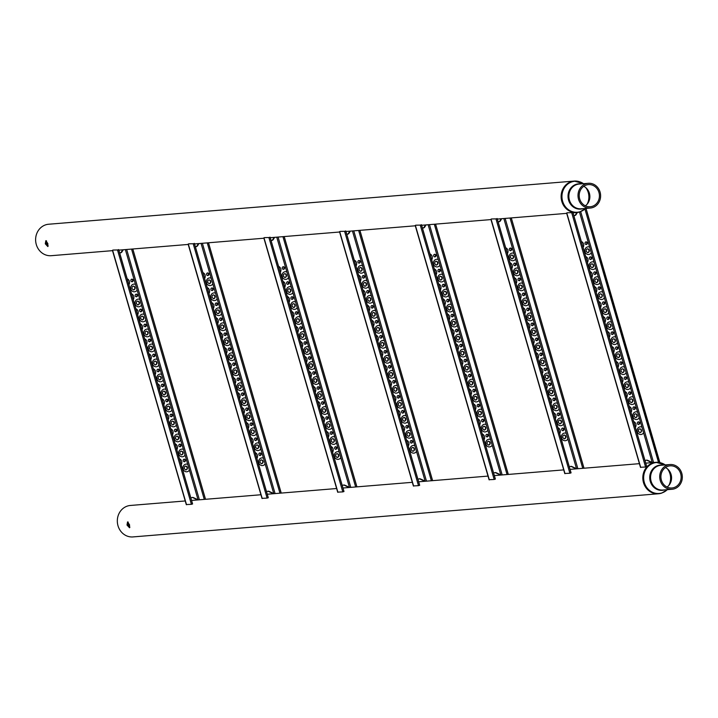 <?xml version="1.0" encoding="UTF-8"?>
<svg xmlns="http://www.w3.org/2000/svg" width="718" height="718" viewBox="0 0 718 718"><rect width="100%" height="100%" fill="white"/><g stroke="black" fill="none" stroke-linecap="round" stroke-linejoin="round"><path stroke-width="1.08" d="M129.563 524.822L127.562 521.896L126.996 525.038L129.527 527.784L129.563 524.822M128.19 522.058L128.127 524.652L129.904 527.209M667.049 487.046A11.111 10.106 85.3 0 0 669.652 484.363A11.111 10.106 85.3 0 0 668.449 469.778A11.111 10.106 85.3 0 0 665.442 467.553M674.112 487.531A11.111 10.106 85.3 0 0 680.933 474.867A11.111 10.106 85.3 0 0 670.109 465.838A11.111 10.106 85.3 0 0 667.937 466.287A11.111 10.106 85.3 0 0 661.107 478.942A11.111 10.106 85.3 0 0 671.931 487.98A11.111 10.106 85.3 0 0 674.112 487.531M668.853 485.413A14.477 13.166 85.3 0 0 667.489 468.872M667.569 465.031A12.412 11.3 85.3 0 0 659.941 479.184A12.412 11.3 85.3 0 0 672.039 489.281A12.412 11.3 85.3 0 0 674.471 488.779A12.412 11.3 85.3 0 0 682.1 474.634A12.412 11.3 85.3 0 0 670.002 464.537A12.412 11.3 85.3 0 0 667.569 465.031M661.574 493.14A15.778 14.36 -94.7 0 1 658.478 493.769L132.983 536.92A15.778 14.36 -94.7 0 1 117.608 524.086A15.778 14.36 -94.7 0 1 127.301 506.1A15.778 14.36 -94.7 0 1 130.398 505.463L185.235 500.958M47.855 243.59L45.853 240.665L45.288 243.797L47.819 246.552L47.855 243.59M46.482 240.826L46.419 243.42L48.196 245.978M585.341 205.815A11.111 10.106 85.3 0 0 587.943 203.131A11.111 10.106 85.3 0 0 586.741 188.547A11.111 10.106 85.3 0 0 583.743 186.321M592.404 206.299A11.111 10.106 85.3 0 0 599.225 193.636A11.111 10.106 85.3 0 0 588.41 184.598A11.111 10.106 85.3 0 0 586.229 185.047A11.111 10.106 85.3 0 0 579.399 197.71A11.111 10.106 85.3 0 0 590.223 206.748A11.111 10.106 85.3 0 0 592.404 206.299M587.144 204.172A14.477 13.166 85.3 0 0 585.789 187.64M585.861 183.799A12.412 11.3 85.3 0 0 578.232 197.953A12.412 11.3 85.3 0 0 590.331 208.049A12.412 11.3 85.3 0 0 592.763 207.547A12.412 11.3 85.3 0 0 600.392 193.393A12.412 11.3 85.3 0 0 588.302 183.296A12.412 11.3 85.3 0 0 585.861 183.799M112.511 250.654L51.274 255.689A15.778 14.36 -94.7 0 1 35.9 242.855A15.778 14.36 -94.7 0 1 45.593 224.86A15.778 14.36 -94.7 0 1 48.689 224.231L574.194 181.08A15.778 14.36 -94.7 0 1 579.794 181.833M131.636 279.212A1.31 1.185 85.3 0 0 132.103 281.761A1.31 1.185 85.3 0 0 133.162 280.217A1.31 1.185 85.3 0 0 131.636 279.212A1.31 1.185 -94.7 0 1 131.834 281.752M135.989 294.209A1.31 1.185 85.3 0 0 136.465 296.767A1.31 1.185 85.3 0 0 137.524 295.224A1.31 1.185 85.3 0 0 135.989 294.209A1.31 1.185 -94.7 0 1 136.187 296.749M140.351 309.207A1.31 1.185 85.3 0 0 140.818 311.765A1.31 1.185 85.3 0 0 141.877 310.221A1.31 1.185 85.3 0 0 140.351 309.207M144.704 324.213A1.31 1.185 85.3 0 0 145.18 326.762A1.31 1.185 85.3 0 0 146.239 325.218A1.31 1.185 85.3 0 0 144.704 324.213M149.066 339.21A1.31 1.185 85.3 0 0 149.532 341.759A1.31 1.185 85.3 0 0 150.592 340.215A1.31 1.185 85.3 0 0 149.066 339.21A1.31 1.185 -94.7 0 1 149.263 341.75M153.419 354.207A1.31 1.185 85.3 0 0 154.146 356.711A1.31 1.185 85.3 0 0 153.679 354.154A1.31 1.185 85.3 0 0 153.419 354.207A1.31 1.185 -94.7 0 1 153.616 356.747M157.781 369.205A1.31 1.185 85.3 0 0 158.247 371.762A1.31 1.185 85.3 0 0 159.306 370.219A1.31 1.185 85.3 0 0 157.781 369.205M162.133 384.202A1.31 1.185 85.3 0 0 162.609 386.76A1.31 1.185 85.3 0 0 163.668 385.216A1.31 1.185 85.3 0 0 162.133 384.202A1.31 1.185 -94.7 0 1 162.331 386.742M166.495 399.208A1.31 1.185 85.3 0 0 166.962 401.757A1.31 1.185 85.3 0 0 168.021 400.213A1.31 1.185 85.3 0 0 166.495 399.208A1.31 1.185 -94.7 0 1 166.693 401.748M170.848 414.205A1.31 1.185 85.3 0 0 171.324 416.754A1.31 1.185 85.3 0 0 172.383 415.21A1.31 1.185 85.3 0 0 170.848 414.205A1.31 1.185 -94.7 0 1 171.046 416.745M175.21 429.202A1.31 1.185 85.3 0 0 175.937 431.706A1.31 1.185 85.3 0 0 175.47 429.149A1.31 1.185 85.3 0 0 175.21 429.202A1.31 1.185 -94.7 0 1 175.407 431.742M179.572 444.2A1.31 1.185 85.3 0 0 180.038 446.758A1.31 1.185 85.3 0 0 181.098 445.214A1.31 1.185 85.3 0 0 179.572 444.2M183.925 459.206A1.31 1.185 85.3 0 0 184.652 461.701A1.31 1.185 85.3 0 0 184.185 459.152A1.31 1.185 85.3 0 0 183.925 459.206M133.279 289.91A1.867 1.696 85.3 0 0 132.965 286.186A1.894 1.723 -94.7 0 1 133.916 289.839A1.894 1.723 -94.7 0 1 133.413 289.919L131.906 288.6L132.148 286.814L133.108 286.15M137.632 304.908A1.867 1.696 85.3 0 0 137.326 301.183A1.894 1.723 -94.7 0 1 138.278 304.836A1.894 1.723 -94.7 0 1 137.775 304.917L136.267 303.597L136.51 301.811L137.461 301.156M141.993 319.905A1.867 1.696 85.3 0 0 141.688 316.18A1.894 1.723 -94.7 0 1 142.631 319.833A1.894 1.723 -94.7 0 1 142.128 319.914L140.62 318.604L140.863 316.809L141.823 316.153M146.346 334.911A1.867 1.696 85.3 0 0 146.041 331.186A1.894 1.723 -94.7 0 1 146.993 334.83A1.894 1.723 -94.7 0 1 146.49 334.92L144.982 333.601L145.224 331.815L146.176 331.151M150.708 349.908A1.867 1.696 85.3 0 0 150.403 346.184M155.061 364.906A1.867 1.696 85.3 0 0 154.756 361.181M159.423 379.903A1.867 1.696 85.3 0 0 159.118 376.178M163.776 394.9A1.867 1.696 85.3 0 0 163.471 391.175M168.138 409.906A1.867 1.696 85.3 0 0 167.832 406.182M172.491 424.903A1.867 1.696 85.3 0 0 172.185 421.179A1.894 1.723 -94.7 0 1 173.137 424.832A1.894 1.723 -94.7 0 1 172.634 424.912L171.126 423.593L171.369 421.807L172.329 421.143M176.852 439.901A1.867 1.696 85.3 0 0 176.547 436.176A1.894 1.723 -94.7 0 1 177.499 439.829A1.894 1.723 -94.7 0 1 176.996 439.91L175.479 438.59L175.731 436.804L176.682 436.149M181.205 454.898A1.867 1.696 85.3 0 0 180.9 451.173A1.894 1.723 -94.7 0 1 181.851 454.826A1.894 1.723 -94.7 0 1 181.349 454.907L179.841 453.588L180.083 451.801L181.044 451.146M197.782 499.925L192.963 497.691A2.612 2.378 85.3 0 0 192.128 497.484M190.916 498.184A2.612 2.378 -94.7 0 1 193.51 497.646L198.042 499.755L187.766 464.393A3.85 3.509 85.3 0 0 183.126 469.069A3.85 3.509 85.3 0 0 189.417 470.084M185.567 469.904A1.867 1.696 85.3 0 0 185.262 466.17A1.894 1.723 -94.7 0 1 186.213 469.823A1.894 1.723 -94.7 0 1 185.711 469.904L184.203 468.594L184.445 466.808L185.397 466.144M140.333 309.216A1.31 1.185 -94.7 0 1 140.548 311.747M144.695 324.213A1.31 1.185 -94.7 0 1 144.901 326.753M157.772 369.214A1.31 1.185 -94.7 0 1 157.978 371.744M179.554 444.209A1.31 1.185 -94.7 0 1 179.769 446.74M183.916 459.206A1.31 1.185 -94.7 0 1 184.122 461.746M122.652 249.828L121.522 251.776A2.612 2.378 -94.7 0 1 119.996 252.916M186.483 504.557L191.401 504.323L117.501 249.963L118.335 249.747M117.501 249.963L112.905 250.052M119.646 252.871A2.612 2.378 85.3 0 0 122.06 251.731L123.2 249.783M187.766 464.393L179.051 434.399A3.85 3.509 85.3 0 0 174.411 439.075A3.85 3.509 85.3 0 0 180.703 440.089M176.35 425.083L174.689 419.402A3.85 3.509 85.3 0 0 170.049 424.069A3.85 3.509 85.3 0 0 176.35 425.083L179.051 434.399M171.988 410.086L170.337 404.396A3.85 3.509 85.3 0 0 165.696 409.072A3.85 3.509 85.3 0 0 171.988 410.086L174.689 419.402M167.626 395.088L165.975 389.398A3.85 3.509 85.3 0 0 161.335 394.074A3.85 3.509 85.3 0 0 167.626 395.088L170.337 404.396M163.273 380.091L161.622 374.401A3.85 3.509 85.3 0 0 156.982 379.077A3.85 3.509 85.3 0 0 163.273 380.091L165.975 389.398M158.911 365.094L157.26 359.404A3.85 3.509 85.3 0 0 152.62 364.071A3.85 3.509 85.3 0 0 158.911 365.094L161.622 374.401M154.558 350.088L152.907 344.398A3.85 3.509 85.3 0 0 148.267 349.074A3.85 3.509 85.3 0 0 154.558 350.088L157.26 359.404M150.197 335.091L148.545 329.4A3.85 3.509 85.3 0 0 143.905 334.076A3.85 3.509 85.3 0 0 150.197 335.091L152.907 344.398M145.844 320.093L144.192 314.403A3.85 3.509 85.3 0 0 139.552 319.079A3.85 3.509 85.3 0 0 145.844 320.093L148.545 329.4M141.482 305.096L139.831 299.406A3.85 3.509 85.3 0 0 135.19 304.082A3.85 3.509 85.3 0 0 141.482 305.096L144.192 314.403M137.129 290.09L135.478 284.409A3.85 3.509 85.3 0 0 130.838 289.076A3.85 3.509 85.3 0 0 137.129 290.09L139.831 299.406M118.694 249.586L192.595 503.946L191.401 504.323M207.331 272.993A1.31 1.185 85.3 0 0 207.798 275.55A1.31 1.185 85.3 0 0 208.857 274.007A1.31 1.185 85.3 0 0 207.331 272.993M211.684 287.999A1.31 1.185 85.3 0 0 212.16 290.548A1.31 1.185 85.3 0 0 213.219 289.004A1.31 1.185 85.3 0 0 211.684 287.999A1.31 1.185 -94.7 0 1 211.882 290.539M216.046 302.996A1.31 1.185 85.3 0 0 216.513 305.545A1.31 1.185 85.3 0 0 217.572 304.001A1.31 1.185 85.3 0 0 216.046 302.996A1.31 1.185 -94.7 0 1 216.244 305.536M220.399 317.993A1.31 1.185 85.3 0 0 221.126 320.497A1.31 1.185 85.3 0 0 220.659 317.939A1.31 1.185 85.3 0 0 220.399 317.993A1.31 1.185 -94.7 0 1 220.597 320.533M224.761 332.99A1.31 1.185 85.3 0 0 225.228 335.548A1.31 1.185 85.3 0 0 226.287 334.005A1.31 1.185 85.3 0 0 224.761 332.99M229.114 347.988A1.31 1.185 85.3 0 0 229.589 350.546A1.31 1.185 85.3 0 0 230.649 349.002A1.31 1.185 85.3 0 0 229.114 347.988M233.476 362.994A1.31 1.185 85.3 0 0 233.942 365.543A1.31 1.185 85.3 0 0 235.001 363.999A1.31 1.185 85.3 0 0 233.476 362.994A1.31 1.185 -94.7 0 1 233.673 365.534M237.837 377.991A1.31 1.185 85.3 0 0 238.304 380.54A1.31 1.185 85.3 0 0 239.363 378.996A1.31 1.185 85.3 0 0 237.837 377.991A1.31 1.185 -94.7 0 1 238.026 380.531M242.19 392.988A1.31 1.185 85.3 0 0 242.657 395.546A1.31 1.185 85.3 0 0 243.716 394.002A1.31 1.185 85.3 0 0 242.19 392.988M246.552 407.986A1.31 1.185 85.3 0 0 247.019 410.543A1.31 1.185 85.3 0 0 248.078 409A1.31 1.185 85.3 0 0 246.552 407.986A1.31 1.185 -94.7 0 1 246.75 410.525M250.905 422.992A1.31 1.185 85.3 0 0 251.372 425.541A1.31 1.185 85.3 0 0 252.44 423.997A1.31 1.185 85.3 0 0 250.905 422.992A1.31 1.185 -94.7 0 1 251.103 425.532M255.267 437.989A1.31 1.185 85.3 0 0 255.734 440.538A1.31 1.185 85.3 0 0 256.793 438.994A1.31 1.185 85.3 0 0 255.267 437.989A1.31 1.185 -94.7 0 1 255.464 440.529M259.62 452.986A1.31 1.185 85.3 0 0 260.347 455.49A1.31 1.185 85.3 0 0 259.88 452.932A1.31 1.185 85.3 0 0 259.62 452.986A1.31 1.185 -94.7 0 1 259.817 455.526M208.974 283.691A1.867 1.696 85.3 0 0 208.669 279.966M213.327 298.697A1.867 1.696 85.3 0 0 213.022 294.972A1.894 1.723 -94.7 0 1 213.973 298.625A1.894 1.723 -94.7 0 1 213.47 298.706L211.963 297.387L212.205 295.601L213.156 294.936M217.689 313.694A1.867 1.696 85.3 0 0 217.383 309.97A1.894 1.723 -94.7 0 1 218.335 313.622A1.894 1.723 -94.7 0 1 217.823 313.703L216.315 312.384L216.558 310.598L217.518 309.934M222.041 328.691A1.867 1.696 85.3 0 0 221.736 324.967A1.894 1.723 -94.7 0 1 222.688 328.62A1.894 1.723 -94.7 0 1 222.185 328.7L220.677 327.381L220.92 325.595L221.88 324.94M226.403 343.689A1.867 1.696 85.3 0 0 226.098 339.964A1.894 1.723 -94.7 0 1 227.05 343.617A1.894 1.723 -94.7 0 1 226.547 343.698L225.03 342.378L225.272 340.592L226.233 339.937M230.756 358.695A1.867 1.696 85.3 0 0 230.451 354.961A1.894 1.723 -94.7 0 1 231.402 358.614A1.894 1.723 -94.7 0 1 230.9 358.695L229.392 357.385L229.634 355.598L230.595 354.934M235.118 373.692A1.867 1.696 85.3 0 0 234.813 369.967M239.471 388.689A1.867 1.696 85.3 0 0 239.166 384.965M243.833 403.687A1.867 1.696 85.3 0 0 243.528 399.962M248.186 418.684A1.867 1.696 85.3 0 0 247.881 414.959M252.548 433.69A1.867 1.696 85.3 0 0 252.242 429.965A1.894 1.723 -94.7 0 1 253.194 433.609A1.894 1.723 -94.7 0 1 252.691 433.699L251.183 432.38L251.426 430.594L252.377 429.929M256.909 448.687A1.867 1.696 85.3 0 0 256.595 444.963A1.894 1.723 -94.7 0 1 257.547 448.615A1.894 1.723 -94.7 0 1 257.044 448.696L255.536 447.377L255.779 445.591L256.739 444.927M273.477 493.715L268.667 491.48A2.612 2.378 85.3 0 0 267.823 491.274M266.611 491.965A2.612 2.378 -94.7 0 1 269.205 491.435L273.738 493.544L263.461 458.183A3.85 3.509 85.3 0 0 258.821 462.859A3.85 3.509 85.3 0 0 265.113 463.873M261.262 463.684A1.867 1.696 85.3 0 0 260.957 459.96A1.894 1.723 -94.7 0 1 261.908 463.613A1.894 1.723 -94.7 0 1 261.406 463.693L259.898 462.374L260.14 460.588L261.092 459.924M207.322 273.002A1.31 1.185 -94.7 0 1 207.529 275.532M224.752 332.999A1.31 1.185 -94.7 0 1 224.958 335.53M229.105 347.997A1.31 1.185 -94.7 0 1 229.311 350.537M242.181 392.997A1.31 1.185 -94.7 0 1 242.388 395.528M198.347 243.608L197.217 245.565A2.612 2.378 -94.7 0 1 195.691 246.705M262.178 498.346L267.096 498.104L193.196 243.743L194.031 243.537M193.196 243.743L188.61 243.833M195.341 246.66A2.612 2.378 85.3 0 0 197.755 245.52L198.895 243.564M263.461 458.183L254.746 428.179A3.85 3.509 85.3 0 0 250.106 432.855A3.85 3.509 85.3 0 0 256.398 433.869M252.045 418.872L250.385 413.182A3.85 3.509 85.3 0 0 245.753 417.858A3.85 3.509 85.3 0 0 252.045 418.872L254.746 428.179M247.683 403.875L246.032 398.185A3.85 3.509 85.3 0 0 241.392 402.861A3.85 3.509 85.3 0 0 247.683 403.875L250.385 413.182M243.33 388.869L241.67 383.188A3.85 3.509 85.3 0 0 237.03 387.855A3.85 3.509 85.3 0 0 243.33 388.869L246.032 398.185M238.968 373.872L237.317 368.181A3.85 3.509 85.3 0 0 232.677 372.857A3.85 3.509 85.3 0 0 238.968 373.872L241.67 383.188M234.606 358.874L232.955 353.184A3.85 3.509 85.3 0 0 228.315 357.86A3.85 3.509 85.3 0 0 234.606 358.874L237.317 368.181M230.254 343.877L228.602 338.187A3.85 3.509 85.3 0 0 223.962 342.863A3.85 3.509 85.3 0 0 230.254 343.877L232.955 353.184M225.892 328.88L224.24 323.19A3.85 3.509 85.3 0 0 219.6 327.866A3.85 3.509 85.3 0 0 225.892 328.88L228.602 338.187M221.539 313.874L219.887 308.193A3.85 3.509 85.3 0 0 215.247 312.86A3.85 3.509 85.3 0 0 221.539 313.874L224.24 323.19M217.177 298.876L215.526 293.186A3.85 3.509 85.3 0 0 210.886 297.862A3.85 3.509 85.3 0 0 217.177 298.876L219.887 308.193M212.824 283.879L211.173 278.189A3.85 3.509 85.3 0 0 206.533 282.865A3.85 3.509 85.3 0 0 212.824 283.879L215.526 293.186M194.39 243.375L268.29 497.736L267.096 498.104M283.027 266.782A1.31 1.185 85.3 0 0 283.493 269.331A1.31 1.185 85.3 0 0 284.552 267.787A1.31 1.185 85.3 0 0 283.027 266.782A1.31 1.185 -94.7 0 1 283.224 269.322M287.379 281.779A1.31 1.185 85.3 0 0 287.855 284.337A1.31 1.185 85.3 0 0 288.914 282.793A1.31 1.185 85.3 0 0 287.379 281.779A1.31 1.185 -94.7 0 1 287.577 284.319M291.741 296.776A1.31 1.185 85.3 0 0 292.208 299.334A1.31 1.185 85.3 0 0 293.267 297.791A1.31 1.185 85.3 0 0 291.741 296.776M296.094 311.783A1.31 1.185 85.3 0 0 296.57 314.331A1.31 1.185 85.3 0 0 297.629 312.788A1.31 1.185 85.3 0 0 296.094 311.783A1.31 1.185 -94.7 0 1 296.292 314.322M300.456 326.78A1.31 1.185 85.3 0 0 300.923 329.329A1.31 1.185 85.3 0 0 301.982 327.785A1.31 1.185 85.3 0 0 300.456 326.78A1.31 1.185 -94.7 0 1 300.654 329.32M304.818 341.777A1.31 1.185 85.3 0 0 305.285 344.326A1.31 1.185 85.3 0 0 306.344 342.791A1.31 1.185 85.3 0 0 304.818 341.777M309.171 356.774A1.31 1.185 85.3 0 0 309.637 359.332A1.31 1.185 85.3 0 0 310.697 357.788A1.31 1.185 85.3 0 0 309.171 356.774M313.533 371.771A1.31 1.185 85.3 0 0 313.999 374.329A1.31 1.185 85.3 0 0 315.058 372.786A1.31 1.185 85.3 0 0 313.533 371.771M317.886 386.778A1.31 1.185 85.3 0 0 318.361 389.327A1.31 1.185 85.3 0 0 319.42 387.783A1.31 1.185 85.3 0 0 317.886 386.778A1.31 1.185 -94.7 0 1 318.083 389.318M322.247 401.775A1.31 1.185 85.3 0 0 322.714 404.324A1.31 1.185 85.3 0 0 323.773 402.78A1.31 1.185 85.3 0 0 322.247 401.775A1.31 1.185 -94.7 0 1 322.445 404.315M326.6 416.772A1.31 1.185 85.3 0 0 327.327 419.276A1.31 1.185 85.3 0 0 326.861 416.718A1.31 1.185 85.3 0 0 326.6 416.772M330.962 431.769A1.31 1.185 85.3 0 0 331.429 434.327A1.31 1.185 85.3 0 0 332.488 432.783A1.31 1.185 85.3 0 0 330.962 431.769A1.31 1.185 -94.7 0 1 331.16 434.309M335.315 446.775A1.31 1.185 85.3 0 0 336.042 449.271A1.31 1.185 85.3 0 0 335.575 446.722A1.31 1.185 85.3 0 0 335.315 446.775A1.31 1.185 -94.7 0 1 335.512 449.315M284.669 277.48A1.867 1.696 85.3 0 0 284.364 273.755M289.022 292.477A1.867 1.696 85.3 0 0 288.717 288.753M293.384 307.475A1.867 1.696 85.3 0 0 293.079 303.75M297.737 322.481A1.867 1.696 85.3 0 0 297.431 318.756A1.894 1.723 -94.7 0 1 298.383 322.4A1.894 1.723 -94.7 0 1 297.88 322.49L296.372 321.17L296.615 319.384L297.575 318.72M302.099 337.478A1.867 1.696 85.3 0 0 301.793 333.753A1.894 1.723 -94.7 0 1 302.745 337.406A1.894 1.723 -94.7 0 1 302.242 337.487L300.725 336.168L300.977 334.382L301.928 333.717M306.451 352.475A1.867 1.696 85.3 0 0 306.146 348.751A1.894 1.723 -94.7 0 1 307.098 352.403A1.894 1.723 -94.7 0 1 306.595 352.484L305.087 351.165L305.329 349.379L306.29 348.715M310.813 367.472A1.867 1.696 85.3 0 0 310.508 363.748A1.894 1.723 -94.7 0 1 311.459 367.401A1.894 1.723 -94.7 0 1 310.957 367.481L309.44 366.162L309.691 364.376L310.643 363.721M315.166 382.47A1.867 1.696 85.3 0 0 314.861 378.745A1.894 1.723 -94.7 0 1 315.812 382.398A1.894 1.723 -94.7 0 1 315.31 382.479L313.802 381.168L314.044 379.382L315.005 378.718M319.528 397.476A1.867 1.696 85.3 0 0 319.223 393.751M323.89 412.473A1.867 1.696 85.3 0 0 323.576 408.748M328.243 427.47A1.867 1.696 85.3 0 0 327.938 423.746M332.605 442.467A1.867 1.696 85.3 0 0 332.299 438.743M349.172 487.495L344.362 485.26A2.612 2.378 85.3 0 0 343.518 485.054M342.306 485.754A2.612 2.378 -94.7 0 1 344.9 485.215L349.433 487.325L339.156 451.963A3.85 3.509 85.3 0 0 334.516 456.639A3.85 3.509 85.3 0 0 340.808 457.653M336.957 457.474A1.867 1.696 85.3 0 0 336.652 453.74A1.894 1.723 -94.7 0 1 337.604 457.393A1.894 1.723 -94.7 0 1 337.101 457.483L335.593 456.163L335.836 454.377L336.787 453.713M291.732 296.785A1.31 1.185 -94.7 0 1 291.939 299.316M304.8 341.777A1.31 1.185 -94.7 0 1 305.006 344.317M309.162 356.783A1.31 1.185 -94.7 0 1 309.368 359.314M313.515 371.78A1.31 1.185 -94.7 0 1 313.73 374.311M326.591 416.781A1.31 1.185 -94.7 0 1 326.798 419.312M274.052 237.398L272.912 239.345A2.612 2.378 -94.7 0 1 271.386 240.485M337.873 492.126L342.791 491.893L268.891 237.532L269.726 237.317M268.891 237.532L264.305 237.622M271.036 240.44A2.612 2.378 85.3 0 0 273.45 239.3L274.59 237.353M339.156 451.963L330.442 421.969A3.85 3.509 85.3 0 0 325.801 426.645A3.85 3.509 85.3 0 0 332.093 427.659M327.74 412.653L326.089 406.971A3.85 3.509 85.3 0 0 321.449 411.638A3.85 3.509 85.3 0 0 327.74 412.653L330.442 421.969M323.378 397.655L321.727 391.965A3.85 3.509 85.3 0 0 317.087 396.641A3.85 3.509 85.3 0 0 323.378 397.655L326.089 406.971M319.025 382.658L317.365 376.968A3.85 3.509 85.3 0 0 312.734 381.644A3.85 3.509 85.3 0 0 319.025 382.658L321.727 391.965M314.663 367.661L313.012 361.971A3.85 3.509 85.3 0 0 308.372 366.647A3.85 3.509 85.3 0 0 314.663 367.661L317.365 376.968M310.311 352.664L308.65 346.974A3.85 3.509 85.3 0 0 304.01 351.64A3.85 3.509 85.3 0 0 310.311 352.664L313.012 361.971M305.949 337.657L304.297 331.967A3.85 3.509 85.3 0 0 299.657 336.643A3.85 3.509 85.3 0 0 305.949 337.657L308.65 346.974M301.587 322.66L299.936 316.97A3.85 3.509 85.3 0 0 295.295 321.646A3.85 3.509 85.3 0 0 301.587 322.66L304.297 331.967M297.234 307.663L295.583 301.973A3.85 3.509 85.3 0 0 290.943 306.649A3.85 3.509 85.3 0 0 297.234 307.663L299.936 316.97M292.872 292.666L291.221 286.976A3.85 3.509 85.3 0 0 286.581 291.652A3.85 3.509 85.3 0 0 292.872 292.666L295.583 301.973M288.519 277.66L286.868 271.978A3.85 3.509 85.3 0 0 282.228 276.645A3.85 3.509 85.3 0 0 288.519 277.66L291.221 286.976M270.085 237.155L343.985 491.516L342.791 491.893M358.722 260.562A1.31 1.185 85.3 0 0 359.188 263.12A1.31 1.185 85.3 0 0 360.248 261.576A1.31 1.185 85.3 0 0 358.722 260.562M363.075 275.568A1.31 1.185 85.3 0 0 363.55 278.117A1.31 1.185 85.3 0 0 364.609 276.574A1.31 1.185 85.3 0 0 363.075 275.568A1.31 1.185 -94.7 0 1 363.272 278.108M367.436 290.566A1.31 1.185 85.3 0 0 367.903 293.115A1.31 1.185 85.3 0 0 368.962 291.571A1.31 1.185 85.3 0 0 367.436 290.566A1.31 1.185 -94.7 0 1 367.634 293.106M371.798 305.563A1.31 1.185 85.3 0 0 372.265 308.112A1.31 1.185 85.3 0 0 373.324 306.577A1.31 1.185 85.3 0 0 371.798 305.563A1.31 1.185 -94.7 0 1 371.987 308.103M376.151 320.56A1.31 1.185 85.3 0 0 376.618 323.118A1.31 1.185 85.3 0 0 377.677 321.574A1.31 1.185 85.3 0 0 376.151 320.56M380.513 335.557A1.31 1.185 85.3 0 0 380.98 338.115A1.31 1.185 85.3 0 0 382.039 336.571A1.31 1.185 85.3 0 0 380.513 335.557A1.31 1.185 -94.7 0 1 380.711 338.106M384.866 350.564A1.31 1.185 85.3 0 0 385.342 353.112A1.31 1.185 85.3 0 0 386.401 351.569A1.31 1.185 85.3 0 0 384.866 350.564A1.31 1.185 -94.7 0 1 385.063 353.103M389.228 365.561A1.31 1.185 85.3 0 0 389.694 368.11A1.31 1.185 85.3 0 0 390.754 366.566A1.31 1.185 85.3 0 0 389.228 365.561M393.581 380.558A1.31 1.185 85.3 0 0 394.056 383.116A1.31 1.185 85.3 0 0 395.115 381.572A1.31 1.185 85.3 0 0 393.581 380.558M397.943 395.555A1.31 1.185 85.3 0 0 398.409 398.113A1.31 1.185 85.3 0 0 399.468 396.569A1.31 1.185 85.3 0 0 397.943 395.555M402.295 410.561A1.31 1.185 85.3 0 0 402.771 413.11A1.31 1.185 85.3 0 0 403.83 411.567A1.31 1.185 85.3 0 0 402.295 410.561A1.31 1.185 -94.7 0 1 402.493 413.101M406.657 425.559A1.31 1.185 85.3 0 0 407.124 428.107A1.31 1.185 85.3 0 0 408.183 426.564A1.31 1.185 85.3 0 0 406.657 425.559A1.31 1.185 -94.7 0 1 406.855 428.099M411.01 440.556A1.31 1.185 85.3 0 0 411.737 443.06A1.31 1.185 85.3 0 0 411.27 440.502A1.31 1.185 85.3 0 0 411.01 440.556A1.31 1.185 -94.7 0 1 411.208 443.096M360.364 271.26A1.867 1.696 85.3 0 0 360.059 267.536M364.717 286.267A1.867 1.696 85.3 0 0 364.412 282.542M369.079 301.264A1.867 1.696 85.3 0 0 368.774 297.539M373.432 316.261A1.867 1.696 85.3 0 0 373.127 312.536M377.794 331.258A1.867 1.696 85.3 0 0 377.488 327.534A1.894 1.723 -94.7 0 1 378.44 331.186A1.894 1.723 -94.7 0 1 377.937 331.267L376.429 329.948L376.672 328.162L377.623 327.507M382.147 346.264A1.867 1.696 85.3 0 0 381.841 342.531A1.894 1.723 -94.7 0 1 382.793 346.184A1.894 1.723 -94.7 0 1 382.29 346.264L380.782 344.954L381.025 343.168L381.985 342.504M386.508 361.262A1.867 1.696 85.3 0 0 386.203 357.537A1.894 1.723 -94.7 0 1 387.155 361.19A1.894 1.723 -94.7 0 1 386.652 361.271L385.144 359.951L385.386 358.165L386.338 357.501M390.87 376.259A1.867 1.696 85.3 0 0 390.556 372.534A1.894 1.723 -94.7 0 1 391.507 376.187A1.894 1.723 -94.7 0 1 391.005 376.268L389.497 374.949L389.739 373.163L390.7 372.498M395.223 391.256A1.867 1.696 85.3 0 0 394.918 387.532A1.894 1.723 -94.7 0 1 395.869 391.184A1.894 1.723 -94.7 0 1 395.367 391.265L393.859 389.946L394.101 388.16L395.053 387.505M399.585 406.253A1.867 1.696 85.3 0 0 399.28 402.529M403.938 421.26A1.867 1.696 85.3 0 0 403.633 417.535M408.3 436.257A1.867 1.696 85.3 0 0 407.995 432.532M424.868 481.284L420.057 479.05A2.612 2.378 85.3 0 0 419.213 478.843M418.002 479.534A2.612 2.378 -94.7 0 1 420.595 479.005L425.128 481.114L414.851 445.752A3.85 3.509 85.3 0 0 410.211 450.428A3.85 3.509 85.3 0 0 416.503 451.442M412.653 451.254A1.867 1.696 85.3 0 0 412.347 447.529M358.713 260.571A1.31 1.185 -94.7 0 1 358.919 263.102M376.142 320.569A1.31 1.185 -94.7 0 1 376.349 323.1M389.21 365.561A1.31 1.185 -94.7 0 1 389.425 368.101M393.572 380.567A1.31 1.185 -94.7 0 1 393.778 383.098M397.925 395.564A1.31 1.185 -94.7 0 1 398.14 398.095M349.747 231.178L348.607 233.135A2.612 2.378 -94.7 0 1 347.081 234.274M413.568 485.915L418.486 485.673L344.586 231.313L345.421 231.106M344.586 231.313L340 231.402M346.731 234.23A2.612 2.378 85.3 0 0 349.154 233.09L350.285 231.133M414.851 445.752L406.137 415.749A3.85 3.509 85.3 0 0 401.497 420.425A3.85 3.509 85.3 0 0 407.788 421.439M403.435 406.442L401.784 400.752A3.85 3.509 85.3 0 0 397.144 405.428A3.85 3.509 85.3 0 0 403.435 406.442L406.137 415.749M399.073 391.445L397.422 385.754A3.85 3.509 85.3 0 0 392.782 390.43A3.85 3.509 85.3 0 0 399.073 391.445L401.784 400.752M394.721 376.438L393.069 370.757A3.85 3.509 85.3 0 0 388.429 375.424A3.85 3.509 85.3 0 0 394.721 376.438L397.422 385.754M390.359 361.441L388.707 355.751A3.85 3.509 85.3 0 0 384.067 360.427A3.85 3.509 85.3 0 0 390.359 361.441L393.069 370.757M386.006 346.444L384.354 340.754A3.85 3.509 85.3 0 0 379.714 345.43A3.85 3.509 85.3 0 0 386.006 346.444L388.707 355.751M381.644 331.447L379.993 325.757A3.85 3.509 85.3 0 0 375.352 330.433A3.85 3.509 85.3 0 0 381.644 331.447L384.354 340.754M377.291 316.45L375.631 310.759A3.85 3.509 85.3 0 0 371 315.435A3.85 3.509 85.3 0 0 377.291 316.45L379.993 325.757M372.929 301.443L371.278 295.762A3.85 3.509 85.3 0 0 366.638 300.429A3.85 3.509 85.3 0 0 372.929 301.443L375.631 310.759M368.576 286.446L366.916 280.756A3.85 3.509 85.3 0 0 362.276 285.432A3.85 3.509 85.3 0 0 368.576 286.446L371.278 295.762M364.214 271.449L362.563 265.759A3.85 3.509 85.3 0 0 357.923 270.435A3.85 3.509 85.3 0 0 364.214 271.449L366.916 280.756M345.78 230.945L419.68 485.305L418.486 485.673M434.417 254.351A1.31 1.185 85.3 0 0 434.884 256.9A1.31 1.185 85.3 0 0 435.943 255.357A1.31 1.185 85.3 0 0 434.417 254.351M438.779 269.349A1.31 1.185 85.3 0 0 439.245 271.907A1.31 1.185 85.3 0 0 440.305 270.363A1.31 1.185 85.3 0 0 438.779 269.349M443.132 284.346A1.31 1.185 85.3 0 0 443.598 286.904A1.31 1.185 85.3 0 0 444.666 285.36A1.31 1.185 85.3 0 0 443.132 284.346M447.493 299.352A1.31 1.185 85.3 0 0 447.96 301.901A1.31 1.185 85.3 0 0 449.019 300.357A1.31 1.185 85.3 0 0 447.493 299.352A1.31 1.185 -94.7 0 1 447.691 301.892M451.846 314.349A1.31 1.185 85.3 0 0 452.322 316.898A1.31 1.185 85.3 0 0 453.381 315.355A1.31 1.185 85.3 0 0 451.846 314.349A1.31 1.185 -94.7 0 1 452.044 316.889M456.208 329.347A1.31 1.185 85.3 0 0 456.675 331.895A1.31 1.185 85.3 0 0 457.734 330.361A1.31 1.185 85.3 0 0 456.208 329.347A1.31 1.185 -94.7 0 1 456.406 331.887M460.561 344.344A1.31 1.185 85.3 0 0 461.037 346.902A1.31 1.185 85.3 0 0 462.096 345.358A1.31 1.185 85.3 0 0 460.561 344.344M464.923 359.341A1.31 1.185 85.3 0 0 465.39 361.899A1.31 1.185 85.3 0 0 466.449 360.355A1.31 1.185 85.3 0 0 464.923 359.341A1.31 1.185 -94.7 0 1 465.12 361.881M469.276 374.347A1.31 1.185 85.3 0 0 469.751 376.896A1.31 1.185 85.3 0 0 470.811 375.352A1.31 1.185 85.3 0 0 469.276 374.347A1.31 1.185 -94.7 0 1 469.473 376.887M473.638 389.344A1.31 1.185 85.3 0 0 474.104 391.893A1.31 1.185 85.3 0 0 475.163 390.35A1.31 1.185 85.3 0 0 473.638 389.344M477.991 404.342A1.31 1.185 85.3 0 0 478.718 406.846A1.31 1.185 85.3 0 0 478.251 404.288A1.31 1.185 85.3 0 0 477.991 404.342M482.352 419.339A1.31 1.185 85.3 0 0 482.819 421.897A1.31 1.185 85.3 0 0 483.878 420.353A1.31 1.185 85.3 0 0 482.352 419.339A1.31 1.185 -94.7 0 1 482.55 421.879M486.705 434.345A1.31 1.185 85.3 0 0 487.181 436.894A1.31 1.185 85.3 0 0 488.24 435.35A1.31 1.185 85.3 0 0 486.705 434.345A1.31 1.185 -94.7 0 1 486.903 436.885M436.059 265.05A1.867 1.696 85.3 0 0 435.754 261.325A1.894 1.723 -94.7 0 1 436.706 264.978A1.894 1.723 -94.7 0 1 436.203 265.059L434.686 263.739L434.937 261.953L435.889 261.289M440.412 280.047A1.867 1.696 85.3 0 0 440.107 276.322A1.894 1.723 -94.7 0 1 441.058 279.975A1.894 1.723 -94.7 0 1 440.556 280.056L439.048 278.737L439.29 276.951L440.251 276.295M444.774 295.044A1.867 1.696 85.3 0 0 444.469 291.32M449.127 310.05A1.867 1.696 85.3 0 0 448.822 306.326M453.489 325.048A1.867 1.696 85.3 0 0 453.184 321.323M457.851 340.045A1.867 1.696 85.3 0 0 457.537 336.32M462.204 355.042A1.867 1.696 85.3 0 0 461.898 351.317A1.894 1.723 -94.7 0 1 462.85 354.97A1.894 1.723 -94.7 0 1 462.347 355.051L460.839 353.732L461.082 351.946L462.033 351.29M466.565 370.039A1.867 1.696 85.3 0 0 466.26 366.315A1.894 1.723 -94.7 0 1 467.203 369.967A1.894 1.723 -94.7 0 1 466.7 370.048L465.192 368.738L465.435 366.952L466.395 366.288M470.918 385.045A1.867 1.696 85.3 0 0 470.613 381.321A1.894 1.723 -94.7 0 1 471.564 384.974A1.894 1.723 -94.7 0 1 471.062 385.054L469.554 383.735L469.796 381.949L470.748 381.285M475.28 400.043A1.867 1.696 85.3 0 0 474.975 396.318A1.894 1.723 -94.7 0 1 475.926 399.971A1.894 1.723 -94.7 0 1 475.415 400.052L473.907 398.732L474.149 396.946L475.11 396.282M479.633 415.04A1.867 1.696 85.3 0 0 479.328 411.315A1.894 1.723 -94.7 0 1 480.279 414.968A1.894 1.723 -94.7 0 1 479.777 415.049L478.269 413.73L478.511 411.944L479.471 411.288M483.995 430.037A1.867 1.696 85.3 0 0 483.69 426.312M500.563 475.065L495.752 472.83A2.612 2.378 85.3 0 0 494.908 472.623M493.697 473.324A2.612 2.378 -94.7 0 1 496.291 472.785L500.823 474.894L490.547 439.533A3.85 3.509 85.3 0 0 485.906 444.209A3.85 3.509 85.3 0 0 492.198 445.223M488.348 445.043A1.867 1.696 85.3 0 0 488.043 441.31M434.408 254.351A1.31 1.185 -94.7 0 1 434.614 256.891M438.761 269.358A1.31 1.185 -94.7 0 1 438.976 271.889M443.123 284.355A1.31 1.185 -94.7 0 1 443.329 286.886M460.552 344.353A1.31 1.185 -94.7 0 1 460.759 346.884M473.629 389.344A1.31 1.185 -94.7 0 1 473.835 391.884M477.982 404.351A1.31 1.185 -94.7 0 1 478.188 406.882M425.442 224.967L424.302 226.915A2.612 2.378 -94.7 0 1 422.776 228.055M489.263 479.696L494.181 479.462L420.281 225.102L421.116 224.887M420.281 225.102L415.695 225.192M422.426 228.01A2.612 2.378 85.3 0 0 424.85 226.87L425.98 224.922M490.547 439.533L481.832 409.538A3.85 3.509 85.3 0 0 477.192 414.214A3.85 3.509 85.3 0 0 483.483 415.228M479.13 400.222L477.479 394.541A3.85 3.509 85.3 0 0 472.839 399.208A3.85 3.509 85.3 0 0 479.13 400.222L481.832 409.538M474.769 385.225L473.117 379.535A3.85 3.509 85.3 0 0 468.477 384.211A3.85 3.509 85.3 0 0 474.769 385.225L477.479 394.541M470.416 370.228L468.764 364.538A3.85 3.509 85.3 0 0 464.124 369.214A3.85 3.509 85.3 0 0 470.416 370.228L473.117 379.535M466.054 355.231L464.402 349.54A3.85 3.509 85.3 0 0 459.762 354.216A3.85 3.509 85.3 0 0 466.054 355.231L468.764 364.538M461.701 340.233L460.05 334.543A3.85 3.509 85.3 0 0 455.409 339.219A3.85 3.509 85.3 0 0 461.701 340.233L464.402 349.54M457.339 325.227L455.688 319.537A3.85 3.509 85.3 0 0 451.048 324.213A3.85 3.509 85.3 0 0 457.339 325.227L460.05 334.543M452.986 310.23L451.335 304.54A3.85 3.509 85.3 0 0 446.695 309.216A3.85 3.509 85.3 0 0 452.986 310.23L455.688 319.537M448.624 295.233L446.973 289.542A3.85 3.509 85.3 0 0 442.333 294.218A3.85 3.509 85.3 0 0 448.624 295.233L451.335 304.54M444.271 280.235L442.611 274.545A3.85 3.509 85.3 0 0 437.98 279.221A3.85 3.509 85.3 0 0 444.271 280.235L446.973 289.542M439.91 265.229L438.258 259.548A3.85 3.509 85.3 0 0 433.618 264.215A3.85 3.509 85.3 0 0 439.91 265.229L442.611 274.545M421.475 224.725L495.375 479.085L494.181 479.462M510.112 248.132A1.31 1.185 85.3 0 0 510.588 250.69A1.31 1.185 85.3 0 0 511.647 249.146A1.31 1.185 85.3 0 0 510.112 248.132M514.474 263.138A1.31 1.185 85.3 0 0 514.941 265.687A1.31 1.185 85.3 0 0 516 264.143A1.31 1.185 85.3 0 0 514.474 263.138M518.827 278.135A1.31 1.185 85.3 0 0 519.302 280.684A1.31 1.185 85.3 0 0 520.362 279.14A1.31 1.185 85.3 0 0 518.827 278.135M523.189 293.132A1.31 1.185 85.3 0 0 523.655 295.681A1.31 1.185 85.3 0 0 524.714 294.147A1.31 1.185 85.3 0 0 523.189 293.132M527.542 308.13A1.31 1.185 85.3 0 0 528.017 310.688A1.31 1.185 85.3 0 0 529.076 309.144A1.31 1.185 85.3 0 0 527.542 308.13M531.903 323.127A1.31 1.185 85.3 0 0 532.37 325.685A1.31 1.185 85.3 0 0 533.429 324.141A1.31 1.185 85.3 0 0 531.903 323.127A1.31 1.185 -94.7 0 1 532.101 325.676M536.256 338.133A1.31 1.185 85.3 0 0 536.732 340.682A1.31 1.185 85.3 0 0 537.791 339.138A1.31 1.185 85.3 0 0 536.256 338.133A1.31 1.185 -94.7 0 1 536.454 340.673M540.618 353.13A1.31 1.185 85.3 0 0 541.085 355.679A1.31 1.185 85.3 0 0 542.144 354.136A1.31 1.185 85.3 0 0 540.618 353.13A1.31 1.185 -94.7 0 1 540.816 355.67M544.971 368.128A1.31 1.185 85.3 0 0 545.447 370.685A1.31 1.185 85.3 0 0 546.506 369.142A1.31 1.185 85.3 0 0 544.971 368.128M549.333 383.125A1.31 1.185 85.3 0 0 549.8 385.683A1.31 1.185 85.3 0 0 550.859 384.139A1.31 1.185 85.3 0 0 549.333 383.125A1.31 1.185 -94.7 0 1 549.53 385.665M553.686 398.131A1.31 1.185 85.3 0 0 554.161 400.68A1.31 1.185 85.3 0 0 555.22 399.136A1.31 1.185 85.3 0 0 553.686 398.131A1.31 1.185 -94.7 0 1 553.883 400.671M558.048 413.128A1.31 1.185 85.3 0 0 558.514 415.677A1.31 1.185 85.3 0 0 559.573 414.133A1.31 1.185 85.3 0 0 558.048 413.128M562.409 428.125A1.31 1.185 85.3 0 0 562.876 430.674A1.31 1.185 85.3 0 0 563.935 429.14A1.31 1.185 85.3 0 0 562.409 428.125M511.755 258.83A1.867 1.696 85.3 0 0 511.449 255.105A1.894 1.723 -94.7 0 1 512.401 258.758A1.894 1.723 -94.7 0 1 511.898 258.839L510.39 257.529L510.633 255.734L511.584 255.078M516.116 273.836A1.867 1.696 85.3 0 0 515.802 270.112A1.894 1.723 -94.7 0 1 516.754 273.764A1.894 1.723 -94.7 0 1 516.251 273.845L514.743 272.526L514.985 270.74L515.946 270.076M520.469 288.833A1.867 1.696 85.3 0 0 520.164 285.109A1.894 1.723 -94.7 0 1 521.115 288.762A1.894 1.723 -94.7 0 1 520.613 288.842L519.105 287.523L519.347 285.737L520.299 285.073M524.831 303.831A1.867 1.696 85.3 0 0 524.526 300.106M529.184 318.828A1.867 1.696 85.3 0 0 528.879 315.103M533.546 333.834A1.867 1.696 85.3 0 0 533.241 330.101M537.899 348.831A1.867 1.696 85.3 0 0 537.594 345.107M542.261 363.829A1.867 1.696 85.3 0 0 541.955 360.104M546.613 378.826A1.867 1.696 85.3 0 0 546.308 375.101A1.894 1.723 -94.7 0 1 547.26 378.754A1.894 1.723 -94.7 0 1 546.757 378.835L545.249 377.515L545.492 375.729L546.452 375.074M550.975 393.823A1.867 1.696 85.3 0 0 550.67 390.098A1.894 1.723 -94.7 0 1 551.621 393.751A1.894 1.723 -94.7 0 1 551.119 393.832L549.602 392.522L549.844 390.727L550.805 390.071M555.328 408.829A1.867 1.696 85.3 0 0 555.023 405.105A1.894 1.723 -94.7 0 1 555.974 408.748A1.894 1.723 -94.7 0 1 555.472 408.838L553.964 407.519L554.206 405.733L555.167 405.069M559.69 423.826A1.867 1.696 85.3 0 0 559.385 420.102A1.894 1.723 -94.7 0 1 560.336 423.755A1.894 1.723 -94.7 0 1 559.834 423.835L558.317 422.516L558.568 420.73L559.519 420.066M576.258 468.854L571.447 466.619A2.612 2.378 85.3 0 0 570.604 466.413M569.392 467.104A2.612 2.378 -94.7 0 1 571.986 466.574L576.518 468.683L566.242 433.322A3.85 3.509 85.3 0 0 561.602 437.998A3.85 3.509 85.3 0 0 567.902 439.012M564.043 438.824A1.867 1.696 85.3 0 0 563.738 435.099A1.894 1.723 -94.7 0 1 564.689 438.752A1.894 1.723 -94.7 0 1 564.186 438.833L562.679 437.513L562.921 435.727L563.881 435.072M510.103 248.141A1.31 1.185 -94.7 0 1 510.31 250.672M514.456 263.138A1.31 1.185 -94.7 0 1 514.671 265.678M518.818 278.135A1.31 1.185 -94.7 0 1 519.024 280.675M523.171 293.132A1.31 1.185 -94.7 0 1 523.386 295.672M527.533 308.139A1.31 1.185 -94.7 0 1 527.739 310.67M544.962 368.137A1.31 1.185 -94.7 0 1 545.168 370.667M558.039 413.128A1.31 1.185 -94.7 0 1 558.245 415.668M562.391 428.125A1.31 1.185 -94.7 0 1 562.598 430.665M501.137 218.748L500.006 220.704A2.612 2.378 -94.7 0 1 498.471 221.844M564.967 473.485L569.877 473.243L495.976 218.882L496.811 218.676M495.976 218.882L491.39 218.972M498.13 221.799A2.612 2.378 85.3 0 0 500.545 220.659L501.676 218.703M566.242 433.322L557.527 403.319A3.85 3.509 85.3 0 0 552.887 407.995A3.85 3.509 85.3 0 0 559.178 409.009M554.826 394.011L553.174 388.321A3.85 3.509 85.3 0 0 548.534 392.997A3.85 3.509 85.3 0 0 554.826 394.011L557.527 403.319M550.464 379.014L548.812 373.324A3.85 3.509 85.3 0 0 544.172 378A3.85 3.509 85.3 0 0 550.464 379.014L553.174 388.321M546.111 364.008L544.459 358.327A3.85 3.509 85.3 0 0 539.819 362.994A3.85 3.509 85.3 0 0 546.111 364.008L548.812 373.324M541.749 349.011L540.098 343.321A3.85 3.509 85.3 0 0 535.457 347.997A3.85 3.509 85.3 0 0 541.749 349.011L544.459 358.327M537.396 334.014L535.745 328.323A3.85 3.509 85.3 0 0 531.105 332.999A3.85 3.509 85.3 0 0 537.396 334.014L540.098 343.321M533.034 319.016L531.383 313.326A3.85 3.509 85.3 0 0 526.743 318.002A3.85 3.509 85.3 0 0 533.034 319.016L535.745 328.323M528.681 304.019L527.03 298.329A3.85 3.509 85.3 0 0 522.39 303.005A3.85 3.509 85.3 0 0 528.681 304.019L531.383 313.326M524.32 289.013L522.668 283.332A3.85 3.509 85.3 0 0 518.028 287.999A3.85 3.509 85.3 0 0 524.32 289.013L527.03 298.329M519.967 274.016L518.315 268.326A3.85 3.509 85.3 0 0 513.675 273.002A3.85 3.509 85.3 0 0 519.967 274.016L522.668 283.332M515.605 259.019L513.953 253.328A3.85 3.509 85.3 0 0 509.313 258.004A3.85 3.509 85.3 0 0 515.605 259.019L518.315 268.326M497.17 218.514L571.07 472.875L569.877 473.243M585.807 241.921A1.31 1.185 85.3 0 0 586.283 244.47A1.31 1.185 85.3 0 0 587.342 242.926A1.31 1.185 85.3 0 0 585.807 241.921A1.31 1.185 -94.7 0 1 586.005 244.461M590.169 256.918A1.31 1.185 85.3 0 0 590.636 259.476A1.31 1.185 85.3 0 0 591.695 257.933A1.31 1.185 85.3 0 0 590.169 256.918A1.31 1.185 -94.7 0 1 590.367 259.458M594.522 271.916A1.31 1.185 85.3 0 0 594.998 274.473A1.31 1.185 85.3 0 0 596.057 272.93A1.31 1.185 85.3 0 0 594.522 271.916M598.884 286.922A1.31 1.185 85.3 0 0 599.35 289.471A1.31 1.185 85.3 0 0 600.41 287.927A1.31 1.185 85.3 0 0 598.884 286.922M603.237 301.919A1.31 1.185 85.3 0 0 603.712 304.468A1.31 1.185 85.3 0 0 604.771 302.924A1.31 1.185 85.3 0 0 603.237 301.919M607.599 316.916A1.31 1.185 85.3 0 0 608.065 319.465A1.31 1.185 85.3 0 0 609.124 317.93A1.31 1.185 85.3 0 0 607.599 316.916A1.31 1.185 -94.7 0 1 607.796 319.456M611.951 331.913A1.31 1.185 85.3 0 0 612.427 334.471A1.31 1.185 85.3 0 0 613.486 332.928A1.31 1.185 85.3 0 0 611.951 331.913M616.313 346.911A1.31 1.185 85.3 0 0 616.78 349.469A1.31 1.185 85.3 0 0 617.839 347.925A1.31 1.185 85.3 0 0 616.313 346.911A1.31 1.185 -94.7 0 1 616.511 349.451M620.666 361.917A1.31 1.185 85.3 0 0 621.142 364.466A1.31 1.185 85.3 0 0 622.201 362.922A1.31 1.185 85.3 0 0 620.666 361.917A1.31 1.185 -94.7 0 1 620.864 364.457M625.028 376.914A1.31 1.185 85.3 0 0 625.495 379.463A1.31 1.185 85.3 0 0 626.554 377.919A1.31 1.185 85.3 0 0 625.028 376.914A1.31 1.185 -94.7 0 1 625.225 379.454M629.39 391.911A1.31 1.185 85.3 0 0 629.857 394.46A1.31 1.185 85.3 0 0 630.916 392.925A1.31 1.185 85.3 0 0 629.39 391.911M633.743 406.909A1.31 1.185 85.3 0 0 634.209 409.466A1.31 1.185 85.3 0 0 635.268 407.923A1.31 1.185 85.3 0 0 633.743 406.909A1.31 1.185 -94.7 0 1 633.94 409.448M638.105 421.915A1.31 1.185 85.3 0 0 638.571 424.464A1.31 1.185 85.3 0 0 639.63 422.92A1.31 1.185 85.3 0 0 638.105 421.915M587.45 252.619A1.867 1.696 85.3 0 0 587.144 248.895A1.894 1.723 -94.7 0 1 588.096 252.548A1.894 1.723 -94.7 0 1 587.593 252.628L586.085 251.309L586.328 249.523L587.279 248.859M591.811 267.617A1.867 1.696 85.3 0 0 591.506 263.892A1.894 1.723 -94.7 0 1 592.449 267.545A1.894 1.723 -94.7 0 1 591.946 267.626L590.438 266.306L590.681 264.52L591.641 263.865M596.164 282.614A1.867 1.696 85.3 0 0 595.859 278.889A1.894 1.723 -94.7 0 1 596.811 282.542A1.894 1.723 -94.7 0 1 596.308 282.623L594.8 281.312L595.043 279.517L595.994 278.862M600.526 297.62A1.867 1.696 85.3 0 0 600.221 293.895A1.894 1.723 -94.7 0 1 601.163 297.539A1.894 1.723 -94.7 0 1 600.661 297.629L599.153 296.31L599.395 294.524L600.356 293.859M604.879 312.617A1.867 1.696 85.3 0 0 604.574 308.893A1.894 1.723 -94.7 0 1 605.525 312.545A1.894 1.723 -94.7 0 1 605.023 312.626L603.515 311.307L603.757 309.521L604.709 308.857M609.241 327.614A1.867 1.696 85.3 0 0 608.936 323.89M613.594 342.612A1.867 1.696 85.3 0 0 613.289 338.887M617.956 357.609A1.867 1.696 85.3 0 0 617.651 353.884M622.309 372.615A1.867 1.696 85.3 0 0 622.003 368.89M626.67 387.612A1.867 1.696 85.3 0 0 626.365 383.888M631.023 402.61A1.867 1.696 85.3 0 0 630.718 398.885A1.894 1.723 -94.7 0 1 631.669 402.538A1.894 1.723 -94.7 0 1 631.167 402.618L629.659 401.299L629.901 399.513L630.862 398.858M635.385 417.607A1.867 1.696 85.3 0 0 635.08 413.882A1.894 1.723 -94.7 0 1 636.031 417.535A1.894 1.723 -94.7 0 1 635.529 417.616L634.021 416.305L634.263 414.51L635.215 413.855M651.953 462.634L647.142 460.4A2.612 2.378 85.3 0 0 646.299 460.193M645.087 460.893A2.612 2.378 -94.7 0 1 647.681 460.355L652.213 462.464L641.946 427.102A3.85 3.509 85.3 0 0 637.306 431.778A3.85 3.509 85.3 0 0 643.597 432.792M639.738 432.613A1.867 1.696 85.3 0 0 639.433 428.888A1.894 1.723 -94.7 0 1 640.384 432.532A1.894 1.723 -94.7 0 1 639.882 432.622L638.374 431.303L638.616 429.517L639.576 428.852M594.513 271.925A1.31 1.185 -94.7 0 1 594.719 274.455M598.875 286.922A1.31 1.185 -94.7 0 1 599.081 289.462M603.228 301.919A1.31 1.185 -94.7 0 1 603.434 304.459M611.942 331.922A1.31 1.185 -94.7 0 1 612.149 334.453M629.372 391.92A1.31 1.185 -94.7 0 1 629.578 394.451M638.087 421.915A1.31 1.185 -94.7 0 1 638.302 424.455M576.832 212.537L575.701 214.485A2.612 2.378 -94.7 0 1 574.167 215.624M640.662 467.265L645.572 467.032L571.672 212.672L572.506 212.456M571.672 212.672L567.085 212.761M573.826 215.579A2.612 2.378 85.3 0 0 576.24 214.44L577.38 212.474M585.978 208.408L659.393 462.473M641.946 427.102L633.222 397.108A3.85 3.509 85.3 0 0 628.591 401.784A3.85 3.509 85.3 0 0 634.883 402.798M630.521 387.792L628.869 382.111A3.85 3.509 85.3 0 0 624.229 386.778A3.85 3.509 85.3 0 0 630.521 387.792L633.222 397.108M626.168 372.795L624.507 367.104A3.85 3.509 85.3 0 0 619.867 371.78A3.85 3.509 85.3 0 0 626.168 372.795L628.869 382.111M621.806 357.797L620.155 352.107A3.85 3.509 85.3 0 0 615.514 356.783A3.85 3.509 85.3 0 0 621.806 357.797L624.507 367.104M617.444 342.8L615.793 337.11A3.85 3.509 85.3 0 0 611.153 341.786A3.85 3.509 85.3 0 0 617.444 342.8L620.155 352.107M613.091 327.803L611.44 322.113A3.85 3.509 85.3 0 0 606.8 326.789A3.85 3.509 85.3 0 0 613.091 327.803L615.793 337.11M608.729 312.797L607.078 307.107A3.85 3.509 85.3 0 0 602.438 311.783A3.85 3.509 85.3 0 0 608.729 312.797L611.44 322.113M604.376 297.799L602.725 292.109A3.85 3.509 85.3 0 0 598.085 296.785A3.85 3.509 85.3 0 0 604.376 297.799L607.078 307.107M600.015 282.802L598.363 277.112A3.85 3.509 85.3 0 0 593.723 281.788A3.85 3.509 85.3 0 0 600.015 282.802L602.725 292.109M595.662 267.805L594.01 262.115A3.85 3.509 85.3 0 0 589.37 266.791A3.85 3.509 85.3 0 0 595.662 267.805L598.363 277.112M591.3 252.799L589.649 247.118A3.85 3.509 85.3 0 0 585.008 251.785A3.85 3.509 85.3 0 0 591.3 252.799L594.01 262.115M572.865 212.295L646.765 466.655L645.572 467.032M664.536 489.9A12.664 11.524 -94.7 0 1 650.239 481.248A12.664 11.524 -94.7 0 1 657.742 465.596A12.664 11.524 -94.7 0 1 662.508 465.147M670.002 464.537L660.856 465.282A12.412 11.3 85.3 0 0 658.424 465.785A12.412 11.3 85.3 0 0 650.795 479.938A12.412 11.3 85.3 0 0 662.894 490.035L672.039 489.281M645.742 463.146L655.893 462.311L665.263 464.923A15.536 14.136 85.3 0 0 653.488 463.137A15.536 14.136 85.3 0 0 644.333 482.505A15.536 14.136 85.3 0 0 662.122 492.853A15.536 14.136 85.3 0 0 667.282 489.676L661.754 493.095L658.478 493.769A15.778 14.36 -94.7 0 1 643.104 480.943A15.778 14.36 -94.7 0 1 652.806 462.948A15.778 14.36 -94.7 0 1 655.893 462.311A15.778 14.36 -94.7 0 1 661.493 463.074M582.828 208.66A12.664 11.524 -94.7 0 1 568.539 200.017A12.664 11.524 -94.7 0 1 576.033 184.364A12.664 11.524 -94.7 0 1 580.799 183.916M588.302 183.296L579.157 184.05A12.412 11.3 85.3 0 0 576.716 184.553A12.412 11.3 85.3 0 0 569.087 198.707A12.412 11.3 85.3 0 0 581.185 208.803L590.331 208.049M571.779 181.905A15.536 14.136 85.3 0 0 562.625 201.264A15.536 14.136 85.3 0 0 580.413 211.613A15.536 14.136 85.3 0 0 585.574 208.435L580.045 211.864L576.769 212.537A15.778 14.36 -94.7 0 1 561.404 199.703A15.778 14.36 -94.7 0 1 571.097 181.717A15.778 14.36 -94.7 0 1 574.194 181.08L583.554 183.691A15.536 14.136 85.3 0 0 571.779 181.905M579.866 211.9A15.778 14.36 -94.7 0 1 576.769 212.537L573.027 212.842M152.467 347.476A1.894 1.723 -94.7 0 1 150.843 349.917L149.335 348.598L149.577 346.812L150.538 346.148A1.894 1.723 -94.7 0 1 152.467 347.476M156.82 362.473A1.894 1.723 -94.7 0 1 155.205 364.915L153.697 363.595L153.939 361.809L154.9 361.145A1.894 1.723 -94.7 0 1 156.82 362.473M161.182 377.471A1.894 1.723 -94.7 0 1 159.558 379.912L158.05 378.592L158.292 376.806L159.064 376.196A1.894 1.723 -94.7 0 1 161.182 377.471M165.535 392.468A1.894 1.723 -94.7 0 1 163.919 394.909L162.412 393.599L162.654 391.804L163.417 391.193A1.894 1.723 -94.7 0 1 165.535 392.468M169.897 407.465A1.894 1.723 -94.7 0 1 168.281 409.915L166.764 408.596L167.016 406.81L167.967 406.146A1.894 1.723 -94.7 0 1 169.897 407.465M185.064 455.086A3.85 3.509 -94.7 0 1 178.773 454.072A3.85 3.509 -94.7 0 1 183.404 449.396M193.51 497.646L192.963 497.691M112.627 250.358L186.527 504.718M128.908 284.741A3.85 3.509 85.3 0 0 127.185 278.826M133.261 299.738A3.85 3.509 85.3 0 0 131.547 293.833M137.623 314.735A3.85 3.509 85.3 0 0 135.899 308.83M141.976 329.733A3.85 3.509 85.3 0 0 140.261 323.827M146.337 344.739A3.85 3.509 85.3 0 0 144.614 338.824M150.69 359.736A3.85 3.509 85.3 0 0 148.976 353.83M155.052 374.733A3.85 3.509 85.3 0 0 153.338 368.828M159.405 389.73A3.85 3.509 85.3 0 0 157.691 383.825M163.767 404.728A3.85 3.509 85.3 0 0 162.053 398.822M168.12 419.734A3.85 3.509 85.3 0 0 166.405 413.819M172.482 434.731A3.85 3.509 85.3 0 0 170.767 428.825M176.834 449.728A3.85 3.509 85.3 0 0 175.12 443.823M181.196 464.725A3.85 3.509 85.3 0 0 179.482 458.82M135.478 284.409L125.363 249.604M199.398 499.8L126.682 249.496M204.262 499.396L131.547 249.092M132.758 248.993L205.483 499.297M118.641 249.631L192.532 503.937M122.06 251.731L121.522 251.776M210.733 281.259A1.894 1.723 -94.7 0 1 209.109 283.7L207.601 282.389L207.843 280.594L208.615 279.984A1.894 1.723 -94.7 0 1 210.733 281.259M236.877 371.251A1.894 1.723 -94.7 0 1 235.262 373.701L233.745 372.382L233.996 370.596L234.948 369.932A1.894 1.723 -94.7 0 1 236.877 371.251M241.239 386.257A1.894 1.723 -94.7 0 1 239.615 388.698L238.107 387.379L238.349 385.593L239.309 384.929A1.894 1.723 -94.7 0 1 241.239 386.257M245.592 401.254A1.894 1.723 -94.7 0 1 243.976 403.695L242.46 402.376L242.711 400.59L243.474 399.98A1.894 1.723 -94.7 0 1 245.592 401.254M249.954 416.252A1.894 1.723 -94.7 0 1 248.329 418.693L246.821 417.382L247.064 415.587L247.827 414.977A1.894 1.723 -94.7 0 1 249.954 416.252M260.76 448.867A3.85 3.509 -94.7 0 1 254.468 447.852A3.85 3.509 -94.7 0 1 259.108 443.177M269.205 491.435L268.667 491.48M188.331 244.147L262.223 498.507M204.603 278.521A3.85 3.509 85.3 0 0 202.88 272.616M208.956 293.518A3.85 3.509 85.3 0 0 207.242 287.613M213.318 308.525A3.85 3.509 85.3 0 0 211.595 302.61M217.671 323.522A3.85 3.509 85.3 0 0 215.956 317.616M222.033 338.519A3.85 3.509 85.3 0 0 220.318 332.613M226.385 353.516A3.85 3.509 85.3 0 0 224.671 347.611M230.747 368.514A3.85 3.509 85.3 0 0 229.033 362.608M235.1 383.52A3.85 3.509 85.3 0 0 233.386 377.605M239.462 398.517A3.85 3.509 85.3 0 0 237.748 392.611M243.815 413.514A3.85 3.509 85.3 0 0 242.101 407.609M248.177 428.511A3.85 3.509 85.3 0 0 246.462 422.606M252.539 443.518A3.85 3.509 85.3 0 0 250.815 437.603M256.891 458.515A3.85 3.509 85.3 0 0 255.177 452.609M211.173 278.189L201.058 243.384M275.093 493.58L202.377 243.276M279.957 493.185L207.242 242.881M208.453 242.783L281.178 493.078M194.345 243.411L268.227 497.727M197.755 245.52L197.217 245.565M286.428 275.048A1.894 1.723 -94.7 0 1 284.804 277.489L283.296 276.17L283.538 274.384L284.499 273.72A1.894 1.723 -94.7 0 1 286.428 275.048M290.781 290.045A1.894 1.723 -94.7 0 1 289.166 292.486L287.658 291.167L287.9 289.381L288.663 288.771A1.894 1.723 -94.7 0 1 290.781 290.045M295.143 305.042A1.894 1.723 -94.7 0 1 293.527 307.483L292.011 306.173L292.253 304.378L293.025 303.768A1.894 1.723 -94.7 0 1 295.143 305.042M321.287 395.035A1.894 1.723 -94.7 0 1 319.672 397.485L318.164 396.165L318.406 394.379L319.357 393.715A1.894 1.723 -94.7 0 1 321.287 395.035M325.649 410.041A1.894 1.723 -94.7 0 1 324.024 412.482L322.517 411.163L322.759 409.377L323.531 408.766A1.894 1.723 -94.7 0 1 325.649 410.041M330.002 425.038A1.894 1.723 -94.7 0 1 328.386 427.479L326.878 426.16L327.121 424.374L327.884 423.764A1.894 1.723 -94.7 0 1 330.002 425.038M334.364 440.035A1.894 1.723 -94.7 0 1 332.739 442.476L331.231 441.166L331.474 439.371L332.246 438.761A1.894 1.723 -94.7 0 1 334.364 440.035M336.455 442.656A3.85 3.509 -94.7 0 1 330.163 441.642A3.85 3.509 -94.7 0 1 334.803 436.966M344.9 485.215L344.362 485.26M264.027 237.927L337.918 492.288M280.298 272.31A3.85 3.509 85.3 0 0 278.575 266.396M284.651 287.308A3.85 3.509 85.3 0 0 282.937 281.402M289.013 302.305A3.85 3.509 85.3 0 0 287.299 296.399M293.366 317.302A3.85 3.509 85.3 0 0 291.652 311.397M297.728 332.308A3.85 3.509 85.3 0 0 296.013 326.394M302.081 347.306A3.85 3.509 85.3 0 0 300.366 341.4M306.442 362.303A3.85 3.509 85.3 0 0 304.728 356.397M310.795 377.3A3.85 3.509 85.3 0 0 309.081 371.394M315.157 392.297A3.85 3.509 85.3 0 0 313.443 386.392M319.519 407.303A3.85 3.509 85.3 0 0 317.796 401.389M323.872 422.301A3.85 3.509 85.3 0 0 322.158 416.395M328.234 437.298A3.85 3.509 85.3 0 0 326.51 431.392M332.587 452.295A3.85 3.509 85.3 0 0 330.872 446.39M286.868 271.978L276.753 237.173M350.788 487.369L278.072 237.066M355.652 486.966L282.937 236.662M284.149 236.563L356.873 486.867M270.04 237.2L343.922 491.507M273.45 239.3L272.912 239.345M362.123 268.828A1.894 1.723 -94.7 0 1 360.508 271.269L358.991 269.959L359.242 268.164L360.194 267.509A1.894 1.723 -94.7 0 1 362.123 268.828M366.485 283.825A1.894 1.723 -94.7 0 1 364.861 286.276L363.353 284.956L363.595 283.17L364.556 282.506A1.894 1.723 -94.7 0 1 366.485 283.825M370.838 298.832A1.894 1.723 -94.7 0 1 369.223 301.273L367.706 299.953L367.957 298.167L368.908 297.503A1.894 1.723 -94.7 0 1 370.838 298.832M375.2 313.829A1.894 1.723 -94.7 0 1 373.575 316.27L372.068 314.951L372.31 313.165L373.073 312.554A1.894 1.723 -94.7 0 1 375.2 313.829M401.344 403.821A1.894 1.723 -94.7 0 1 399.72 406.262L398.212 404.952L398.454 403.157L399.414 402.502A1.894 1.723 -94.7 0 1 401.344 403.821M405.697 418.818A1.894 1.723 -94.7 0 1 404.081 421.269L402.574 419.949L402.816 418.163L403.767 417.499A1.894 1.723 -94.7 0 1 405.697 418.818M410.059 433.825A1.894 1.723 -94.7 0 1 408.434 436.266L406.926 434.946L407.169 433.16L407.941 432.55A1.894 1.723 -94.7 0 1 410.059 433.825M412.15 436.436A3.85 3.509 -94.7 0 1 405.858 435.422A3.85 3.509 -94.7 0 1 410.499 430.755M420.595 479.005L420.057 479.05M414.412 448.822A1.894 1.723 -94.7 0 1 412.796 451.263L411.288 449.944L411.531 448.158L412.294 447.547A1.894 1.723 -94.7 0 1 414.412 448.822M339.722 231.717L413.622 486.077M355.993 266.091A3.85 3.509 85.3 0 0 354.279 260.185M360.346 281.088A3.85 3.509 85.3 0 0 358.632 275.182M364.708 296.094A3.85 3.509 85.3 0 0 362.994 290.18M369.061 311.091A3.85 3.509 85.3 0 0 367.347 305.186M373.423 326.089A3.85 3.509 85.3 0 0 371.709 320.183M377.776 341.086A3.85 3.509 85.3 0 0 376.061 335.18M382.138 356.083A3.85 3.509 85.3 0 0 380.423 350.178M386.499 371.089A3.85 3.509 85.3 0 0 384.776 365.175M390.852 386.087A3.85 3.509 85.3 0 0 389.138 380.181M395.214 401.084A3.85 3.509 85.3 0 0 393.491 395.178M399.567 416.081A3.85 3.509 85.3 0 0 397.853 410.175M403.929 431.087A3.85 3.509 85.3 0 0 402.206 425.173M408.282 446.084A3.85 3.509 85.3 0 0 406.567 440.179M362.563 265.759L352.448 230.954M426.483 481.15L353.768 230.846M431.356 480.755L358.632 230.451M359.844 230.352L432.568 480.656M345.735 230.981L419.617 485.296M349.154 233.09L348.607 233.135M446.533 292.612A1.894 1.723 -94.7 0 1 444.918 295.053L443.41 293.743L443.652 291.948L444.604 291.293A1.894 1.723 -94.7 0 1 446.533 292.612M450.895 307.609A1.894 1.723 -94.7 0 1 449.271 310.059L447.763 308.74L448.005 306.954L448.777 306.335A1.894 1.723 -94.7 0 1 450.895 307.609M455.248 322.615A1.894 1.723 -94.7 0 1 453.632 325.057L452.125 323.737L452.367 321.951L453.318 321.287A1.894 1.723 -94.7 0 1 455.248 322.615M459.61 337.613A1.894 1.723 -94.7 0 1 457.985 340.054L456.477 338.734L456.72 336.948L457.492 336.338A1.894 1.723 -94.7 0 1 459.61 337.613M485.754 427.605A1.894 1.723 -94.7 0 1 484.138 430.046L482.622 428.736L482.864 426.941L483.824 426.286A1.894 1.723 -94.7 0 1 485.754 427.605M487.845 430.226A3.85 3.509 -94.7 0 1 481.554 429.211A3.85 3.509 -94.7 0 1 486.194 424.535M496.291 472.785L495.752 472.83M490.107 442.602A1.894 1.723 -94.7 0 1 488.491 445.052L486.983 443.733L487.226 441.947L488.186 441.283A1.894 1.723 -94.7 0 1 490.107 442.602M415.417 225.497L489.317 479.857M431.689 259.88A3.85 3.509 85.3 0 0 429.974 253.966M436.041 274.877A3.85 3.509 85.3 0 0 434.327 268.972M440.403 289.875A3.85 3.509 85.3 0 0 438.689 283.969M444.765 304.872A3.85 3.509 85.3 0 0 443.042 298.966M449.118 319.878A3.85 3.509 85.3 0 0 447.404 313.963M453.48 334.875A3.85 3.509 85.3 0 0 451.757 328.97M457.833 349.872A3.85 3.509 85.3 0 0 456.118 343.967M462.195 364.87A3.85 3.509 85.3 0 0 460.471 358.964M466.547 379.867A3.85 3.509 85.3 0 0 464.833 373.961M470.909 394.873A3.85 3.509 85.3 0 0 469.186 388.959M475.262 409.87A3.85 3.509 85.3 0 0 473.548 403.965M479.624 424.868A3.85 3.509 85.3 0 0 477.91 418.962M483.977 439.865A3.85 3.509 85.3 0 0 482.263 433.959M438.258 259.548L428.143 224.743M502.178 474.939L429.463 224.635M507.052 474.535L434.327 224.231M435.539 224.133L508.263 474.436M421.43 224.77L495.312 479.077M424.85 226.87L424.302 226.915M526.59 301.398A1.894 1.723 -94.7 0 1 524.966 303.84L523.458 302.52L523.7 300.734L524.661 300.079A1.894 1.723 -94.7 0 1 526.59 301.398M530.943 316.396A1.894 1.723 -94.7 0 1 529.328 318.837L527.82 317.518L528.062 315.732L529.013 315.076A1.894 1.723 -94.7 0 1 530.943 316.396M535.305 331.393A1.894 1.723 -94.7 0 1 533.68 333.834L532.173 332.524L532.415 330.738L533.187 330.118A1.894 1.723 -94.7 0 1 535.305 331.393M539.658 346.39A1.894 1.723 -94.7 0 1 538.042 348.84L536.534 347.521L536.777 345.735L537.728 345.071A1.894 1.723 -94.7 0 1 539.658 346.39M544.02 361.396A1.894 1.723 -94.7 0 1 542.395 363.838L540.887 362.518L541.13 360.732L541.902 360.122A1.894 1.723 -94.7 0 1 544.02 361.396M563.54 424.006A3.85 3.509 -94.7 0 1 557.249 422.992A3.85 3.509 -94.7 0 1 561.889 418.325M571.986 466.574L571.447 466.619M491.112 219.286L565.012 473.647M507.384 253.66A3.85 3.509 85.3 0 0 505.669 247.755M511.746 268.658A3.85 3.509 85.3 0 0 510.022 262.752M516.098 283.664A3.85 3.509 85.3 0 0 514.384 277.749M520.46 298.661A3.85 3.509 85.3 0 0 518.737 292.756M524.813 313.658A3.85 3.509 85.3 0 0 523.099 307.753M529.175 328.656A3.85 3.509 85.3 0 0 527.452 322.75M533.528 343.653A3.85 3.509 85.3 0 0 531.814 337.747M537.89 358.659A3.85 3.509 85.3 0 0 536.166 352.744M542.243 373.656A3.85 3.509 85.3 0 0 540.528 367.751M546.604 388.653A3.85 3.509 85.3 0 0 544.89 382.748M550.957 403.651A3.85 3.509 85.3 0 0 549.243 397.745M555.319 418.657A3.85 3.509 85.3 0 0 553.605 412.742M559.672 433.654A3.85 3.509 85.3 0 0 557.958 427.748M513.953 253.328L503.839 218.523M577.882 468.719L505.158 218.416M582.747 468.324L510.022 218.021M511.243 217.922L583.958 468.226M497.125 218.55L571.007 472.866M500.545 220.659L500.006 220.704M611 325.182A1.894 1.723 -94.7 0 1 609.376 327.623L607.868 326.304L608.11 324.518L609.07 323.854A1.894 1.723 -94.7 0 1 611 325.182M615.353 340.179A1.894 1.723 -94.7 0 1 613.737 342.621L612.23 341.301L612.472 339.515L613.432 338.86A1.894 1.723 -94.7 0 1 615.353 340.179M619.715 355.177A1.894 1.723 -94.7 0 1 618.099 357.618L616.582 356.308L616.834 354.521L617.597 353.902A1.894 1.723 -94.7 0 1 619.715 355.177M624.077 370.174A1.894 1.723 -94.7 0 1 622.452 372.624L620.944 371.305L621.187 369.519L622.147 368.855A1.894 1.723 -94.7 0 1 624.077 370.174M628.429 385.18A1.894 1.723 -94.7 0 1 626.814 387.621L625.297 386.302L625.549 384.516L626.311 383.906A1.894 1.723 -94.7 0 1 628.429 385.18M639.235 417.795A3.85 3.509 -94.7 0 1 632.944 416.781A3.85 3.509 -94.7 0 1 637.584 412.105M647.681 460.355L647.142 460.4M566.807 213.066L640.707 467.427M583.079 247.45A3.85 3.509 85.3 0 0 581.365 241.535M587.441 262.447A3.85 3.509 85.3 0 0 585.717 256.541M591.794 277.444A3.85 3.509 85.3 0 0 590.079 271.539M596.155 292.441A3.85 3.509 85.3 0 0 594.432 286.536M600.508 307.448A3.85 3.509 85.3 0 0 598.794 301.533M604.87 322.445A3.85 3.509 85.3 0 0 603.156 316.539M609.223 337.442A3.85 3.509 85.3 0 0 607.509 331.536M613.585 352.439A3.85 3.509 85.3 0 0 611.871 346.534M617.938 367.436A3.85 3.509 85.3 0 0 616.223 361.531M622.3 382.443A3.85 3.509 85.3 0 0 620.585 376.528M626.652 397.44A3.85 3.509 85.3 0 0 624.938 391.534M631.014 412.437A3.85 3.509 85.3 0 0 629.3 406.532M635.367 427.434A3.85 3.509 85.3 0 0 633.653 421.529M589.649 247.118L579.462 212.043M653.577 462.509L580.691 211.631M658.514 462.347L584.919 209.055M572.82 212.34L646.703 466.646M576.24 214.44L575.701 214.485M639.406 463.666L570.047 469.366M563.711 469.886L494.352 475.576M488.016 476.097L418.657 481.796M412.32 482.316L342.962 488.007M336.625 488.527L267.267 494.226M260.93 494.747L191.571 500.437M566.69 213.363L497.332 219.062M490.995 219.582L421.637 225.272M415.3 225.793L345.941 231.492M339.596 232.013L270.246 237.703M263.901 238.223L194.551 243.923M188.206 244.443L118.847 250.133M112.421 250.331L186.321 504.691M132.821 248.993L205.536 499.288M188.116 244.12L262.016 498.48M208.516 242.774L281.232 493.078M263.811 237.9L337.711 492.261M284.211 236.563L356.927 486.858M339.506 231.69L413.406 486.05M359.906 230.343L432.622 480.647M415.201 225.47L489.102 479.83M435.602 224.133L508.317 474.427M490.897 219.259L564.797 473.62M511.297 217.913L584.012 468.217M566.592 213.04L640.492 467.4M586.032 208.399L659.797 462.293"/></g></svg>
